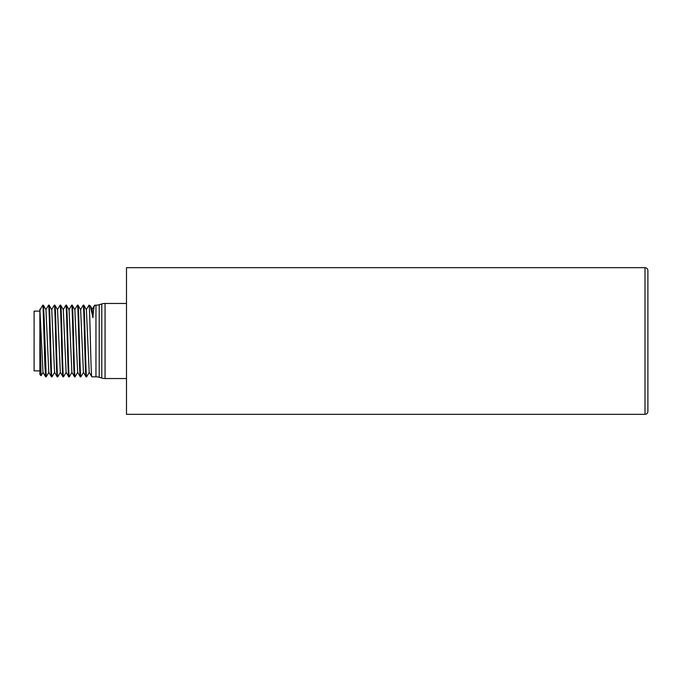 <?xml version="1.0" encoding="UTF-8"?>
<svg xmlns="http://www.w3.org/2000/svg" width="682" height="682" viewBox="0 0 682 682"><rect width="100%" height="100%" fill="white"/><g stroke="black" fill="none" stroke-linecap="round" stroke-linejoin="round"><path stroke-width="1.02" d="M647.9 270.558L647.9 411.442C647.73 413.198 646.766 414.162 645.01 414.332L645.01 267.668C646.766 267.838 647.73 268.802 647.9 270.558M645.01 414.332L126.485 414.332L126.485 267.668L645.01 267.668M105.062 303.464L105.062 378.536A11.551 11.551 180 0 1 101.789 378.058L99.222 377.299L99.222 304.701L101.789 303.942A11.551 11.551 0 0 1 105.062 303.464L126.485 303.464M105.062 378.536L126.485 378.536M99.222 304.701A11.551 11.551 0 0 1 95.949 305.178L94.517 305.348L92.232 309.287M99.222 377.299A11.551 11.551 180 0 0 95.949 376.822L95.949 305.178M94.73 305.178C94.125 305.383 93.528 309.568 92.922 317.718L90.271 305.8L88.958 305.178C89.922 302.961 90.876 379.047 91.84 376.822L95.949 376.822M89.291 372.287L86.648 376.822C85.685 379.047 84.721 302.961 83.758 305.178L86.401 309.713L89.197 372.287L91.84 376.822M77.407 305.178C78.37 302.953 79.334 379.047 80.297 376.822L80.868 376.822C79.905 379.047 78.95 302.953 77.987 305.178L77.364 305.212L74.764 309.713M77.739 372.287L75.097 376.822C74.133 379.047 73.17 302.953 72.207 305.178L74.858 309.713L77.646 372.287L80.297 376.822M83.758 305.178L83.178 305.178C84.142 302.953 85.105 379.047 86.068 376.822L86.648 376.822M78.021 305.212L80.629 309.713L83.426 372.287L86.068 376.822M68.984 309.713L71.636 305.178C72.599 302.961 73.554 379.047 74.517 376.822L75.097 376.822M71.636 305.178L72.207 305.178M71.968 372.287L69.325 376.822C68.362 379.047 67.399 302.961 66.435 305.178L69.078 309.713L71.874 372.287L74.517 376.822M57.441 309.713L60.084 305.178C61.048 302.953 62.011 379.047 62.974 376.822L63.545 376.822C62.582 379.047 61.627 302.953 60.664 305.178L63.307 309.713L66.103 372.287L68.703 376.788L69.325 376.822M60.417 372.287L57.774 376.822C56.811 379.047 55.847 302.953 54.884 305.178L57.535 309.713L60.323 372.287L62.974 376.822M63.213 309.713L65.856 305.178C66.819 302.953 67.782 379.047 68.746 376.822M46.282 376.762L45.609 376.788L44.893 365.475L43.119 307.829L42.761 305.178L40.119 309.713M45.89 309.713L48.533 305.178C49.496 302.953 50.459 379.047 51.423 376.822L52.003 376.822C51.039 379.047 50.076 302.961 49.113 305.178L51.755 309.713L54.551 372.287L57.16 376.788L57.774 376.822M45.967 309.688L48.78 372.287L51.423 376.822M51.662 309.713L54.313 305.178C55.276 302.961 56.231 379.047 57.194 376.822M39.871 309.142L43 372.287L45.609 376.788M39.871 324.683L41.082 375.731L39.871 374.52L39.871 311.205M42.761 305.178L43.384 305.212L44.091 316.533L46.223 376.822M41.082 375.731L43.094 372.287M66.197 372.287L63.545 376.822M65.856 305.178L66.435 305.178M60.084 305.178L60.664 305.178M54.313 305.178L54.884 305.178M48.533 305.178L49.113 305.178M39.871 311.12L34.1 311.12L34.1 370.88L39.871 370.88M92.309 309.27L90.271 305.809M92.13 309.671L92.922 317.718M101.789 303.942L101.789 378.058M83.144 305.212L80.536 309.713M88.916 305.212L86.307 309.713M83.519 372.287L80.911 376.788M45.984 309.722L43.375 305.212M48.865 372.287L46.265 376.788M54.645 372.278L52.037 376.788"/></g></svg>
